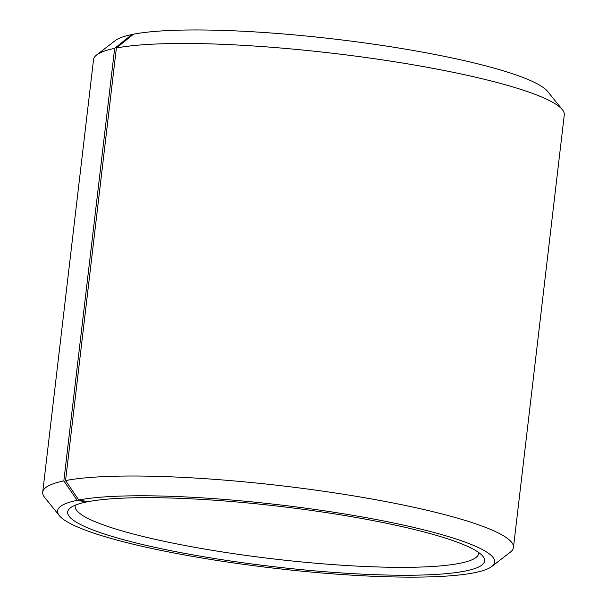 <?xml version="1.0" encoding="UTF-8"?>
<svg xmlns="http://www.w3.org/2000/svg" width="607" height="607" viewBox="0 0 607 607"><rect width="100%" height="100%" fill="white"/><g stroke="black" fill="none" stroke-linecap="round" stroke-linejoin="round"><path stroke-width="0.91" d="M75.405 505.123A203.14 29.326 -173.3 0 0 75.169 506.101A203.14 29.326 -173.3 0 0 232.489 553.485A203.14 29.326 -173.3 0 0 460.576 563.152A203.14 29.326 -173.3 0 0 478.673 553.501A203.14 29.326 -173.3 0 0 478.673 552.499M132.895 34.69L131.901 34.508L114.647 48.363L63.834 480.911L77.18 500.327L86.361 501.997A209.908 30.304 -173.3 0 0 70.412 507.839A209.908 30.304 -173.3 0 0 215.47 558.668A209.908 30.304 -173.3 0 0 465.918 570.914A209.908 30.304 -173.3 0 0 482.899 556.293A209.908 30.304 -173.3 0 0 308.857 510.092A209.908 30.304 -173.3 0 0 87.901 501.693L78.789 500.009L65.564 480.569L116.377 48.021L133.51 34.189A220.068 31.769 -173.3 0 1 365.156 42.991A220.068 31.769 -173.3 0 1 547.628 91.429L562.348 109.67A236.996 34.212 -173.3 0 0 365.846 57.506A236.996 34.212 -173.3 0 0 116.377 48.021M77.18 500.327A220.068 31.769 -173.3 0 0 59.372 515.662A220.068 31.769 -173.3 0 0 243.726 564.358A220.068 31.769 -173.3 0 0 475.099 572.583A220.068 31.769 -173.3 0 0 491.822 566.46A220.068 31.769 -173.3 0 0 341.566 513.461A220.068 31.769 -173.3 0 0 78.789 500.009M63.834 480.911A236.996 34.212 -173.3 0 0 42.718 492.171A236.996 34.212 -173.3 0 0 44.652 497.421L59.372 515.662M114.647 48.363A236.996 34.212 -173.3 0 0 96.634 54.956A236.996 34.212 -173.3 0 0 93.531 59.623L42.718 492.171M131.901 34.508A220.068 31.769 -173.3 0 0 115.178 40.631L96.634 54.956M491.822 566.46L510.366 552.135A236.996 34.212 -173.3 0 0 513.469 547.468L564.282 114.92A236.996 34.212 -173.3 0 0 562.348 109.67M513.469 547.468A236.996 34.212 -173.3 0 0 331.938 492.482A236.996 34.212 -173.3 0 0 65.564 480.569M86.361 501.997L86.96 501.519"/></g></svg>
